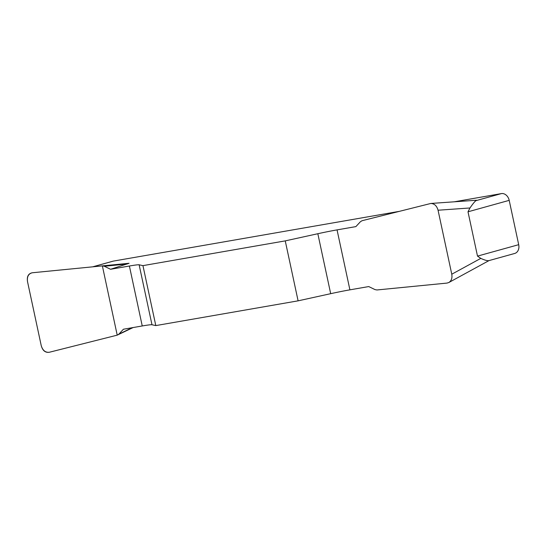 <?xml version="1.0" encoding="UTF-8"?>
<svg xmlns="http://www.w3.org/2000/svg" width="546" height="546" viewBox="0 0 546 546"><rect width="100%" height="100%" fill="white"/><g stroke="black" fill="none" stroke-linecap="round" stroke-linejoin="round"><path stroke-width="0.82" d="M285.251 240.882L298.102 300.839L330.685 293.68A26.693 1.29 167.9 0 1 349.904 289.844L368.734 286.568L374.979 289.592L376.938 289.967L446.976 283.087L448.839 282.514C451.433 280.828 452.409 278.064 451.774 274.215L438.056 210.224C436.814 205.849 434.391 203.597 430.787 203.467L362.087 220.707L360.428 221.71L355.883 226.61L337.053 229.886A26.693 1.29 -12.1 0 0 317.833 233.722L285.251 240.882L142.943 265.636L139.134 264.803A26.693 1.29 -12.1 0 0 129.395 266.011L110.558 269.287L104.32 266.257L102.361 265.882L32.323 272.761C28.481 273.683 26.877 276.638 27.518 281.634L41.237 345.625C42.711 350.477 45.42 352.689 49.365 352.252L117.213 335.148L133.115 327.552M488.745 260.64C487.305 260.886 484.657 260.135 480.794 258.381L477.504 256.115L468.004 211.8L469.983 207.971C472.618 204.115 474.583 201.686 475.894 200.682L476.651 200.225L430.855 203.46M475.894 200.682L501.378 193.605L454.217 201.808M398.812 211.445L113.37 261.097L92.738 266.83M129.054 263.288L102.361 265.882L129.054 263.288L110.558 269.287M298.102 300.839L155.801 325.593L142.943 265.636M117.213 335.148L118.871 334.138L123.416 329.238L142.247 325.962A26.693 1.29 167.9 0 1 151.986 324.761L155.801 325.593M501.378 193.605A8.006 6.224 74.5 0 1 509.2 200.355L518.7 244.676A8.006 6.224 74.5 0 1 514.701 253.46L488.383 260.763M92.602 266.844L112.899 261.206A8.006 6.224 74.5 0 1 113.37 261.097M104.32 266.257L127.054 264.046M118.871 334.138L132.221 327.709M49.399 352.238C45.338 352.88 42.615 350.655 41.223 345.563L27.532 281.695C26.72 276.508 28.331 273.532 32.357 272.761L102.361 265.882L117.213 335.148L49.399 352.238M477.504 256.115L518.7 244.676M509.2 200.355L468.004 211.8M330.685 293.68L317.833 233.722M337.053 229.886L349.904 289.844M139.134 264.803L151.986 324.761M142.247 325.962L129.395 266.011M469.983 207.971L438.056 210.224M451.774 274.215L480.794 258.381M448.962 282.446L489.011 260.592"/></g></svg>
